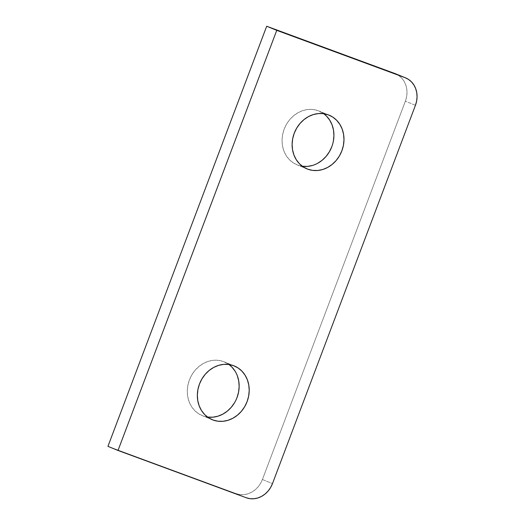 <?xml version="1.0" encoding="UTF-8"?>
<svg xmlns="http://www.w3.org/2000/svg" width="525" height="525" viewBox="0 0 525 525"><rect width="100%" height="100%" fill="white"/><g stroke="black" fill="none" stroke-linecap="round" stroke-linejoin="round"><path stroke-width="0.39" stroke-dasharray="2.62 1.97" d="M234.248 365.938L224.188 361.837A29.052 25.384 112.2 0 1 228.966 364.514L223.486 361.561L233.546 365.669L223.486 361.561A29.052 25.384 112.2 0 0 189.551 379.549A29.052 25.384 112.2 0 0 202.25 415.636A29.052 25.384 112.2 0 0 202.952 415.905L211.621 419.442L202.952 415.905L207.795 417.099M329.024 115.126L318.957 111.024A29.052 25.384 112.2 0 1 323.735 113.702L318.255 110.749L328.322 114.857L318.255 110.749A29.052 25.384 112.2 0 0 284.327 128.737A29.052 25.384 112.2 0 0 297.019 164.824A29.052 25.384 112.2 0 0 297.721 165.093L306.39 168.63L297.721 165.093L302.571 166.287M394.944 73.539L398.363 75.259L401.356 77.72L403.791 80.817L405.582 84.44L406.665 88.449L406.993 92.682L406.553 96.987L405.366 101.2L262.415 479.509L260.525 483.453L257.998 486.99L254.94 489.983L251.462 492.306L247.708 493.881L243.81 494.648L239.925 494.57L236.198 493.651L107.94 446.362L236.198 493.651A22.345 19.523 112.2 0 0 262.415 479.509L272.482 483.61L262.415 479.509L405.366 101.2A22.345 19.523 112.2 0 0 395.483 73.749M318.957 111.024A29.052 25.384 112.2 0 0 318.255 110.749L313.412 109.561L308.359 109.456L303.293 110.453L298.41 112.501L293.888 115.526L289.912 119.411L286.63 124.005L284.169 129.137L282.627 134.61L282.056 140.208L282.483 145.714L283.887 150.924L286.223 155.636L289.393 159.666L293.272 162.862L297.721 165.093A29.052 25.384 112.2 0 0 302.308 166.248M312.69 165.395L317.572 163.347M331.807 146.705L333.355 141.238M224.188 361.837A29.052 25.384 112.2 0 0 223.486 361.561L218.643 360.373L213.59 360.268L208.523 361.266L203.634 363.313L199.119 366.338L195.143 370.223L191.861 374.824L189.4 379.956L187.852 385.422L187.281 391.02L187.707 396.526L189.112 401.737L191.448 406.448L194.618 410.478L198.502 413.674L202.952 415.905A29.052 25.384 112.2 0 0 207.532 417.06M234.577 402.649L237.037 397.517M237.32 375.729L234.983 371.024M246.258 497.752L236.198 493.651L246.258 497.752M415.433 105.302L405.366 101.2L415.433 105.302M212.31 419.738L202.25 415.636M307.086 168.925L297.019 164.824"/><path stroke-width="0.79" d="M213.012 420.013A29.052 25.384 -67.8 0 1 212.31 419.738A29.052 25.384 -67.8 0 1 199.618 383.657A29.052 25.384 -67.8 0 1 233.546 365.669L228.703 364.475L223.65 364.376L218.584 365.367L213.695 367.415L209.18 370.44L205.203 374.325L201.922 378.925L199.461 384.057L197.918 389.524L197.348 395.122L197.774 400.634L199.178 405.845L201.508 410.55L204.678 414.579L208.563 417.775L213.012 420.013L217.855 421.201L222.908 421.306L227.975 420.308L232.864 418.261L237.379 415.236L241.356 411.351L244.637 406.757L247.098 401.618L248.647 396.152L249.211 390.554L248.791 385.048L247.38 379.837L245.05 375.126L241.881 371.096L237.996 367.9L233.546 365.669A29.052 25.384 -67.8 0 1 234.248 365.938A29.052 25.384 -67.8 0 1 246.94 402.025A29.052 25.384 -67.8 0 1 213.012 420.013L211.621 419.442L213.012 420.013M307.788 169.194A29.052 25.384 -67.8 0 1 307.086 168.925A29.052 25.384 -67.8 0 1 294.387 132.845A29.052 25.384 -67.8 0 1 328.322 114.857L323.479 113.662L318.426 113.564L313.359 114.555L308.47 116.603L303.955 119.628L299.978 123.513L296.697 128.113L294.236 133.245L292.688 138.712L292.117 144.309L292.543 149.822L293.954 155.026L296.284 159.738L299.453 163.767L303.338 166.963L307.788 169.194L312.631 170.389L317.684 170.487L322.75 169.496L327.633 167.449L332.154 164.423L336.131 160.538L339.413 155.938L341.873 150.806L343.416 145.34L343.987 139.742L343.56 134.236L342.156 129.025L339.826 124.313L336.656 120.284L332.771 117.088L328.322 114.857A29.052 25.384 -67.8 0 1 329.024 115.126A29.052 25.384 -67.8 0 1 341.716 151.213A29.052 25.384 -67.8 0 1 307.788 169.194L306.39 168.63L307.788 169.194M405.005 77.641L408.43 79.36L411.416 81.821L413.851 84.919L415.649 88.541L416.732 92.551L417.06 96.79L416.62 101.095L415.433 105.302L272.482 483.61L270.585 487.561L268.065 491.092L265 494.084L261.529 496.414L257.768 497.989L253.87 498.75L249.985 498.671L246.258 497.752L118.007 450.463L276.754 30.352L405.005 77.641L276.754 30.352L266.687 26.25L394.944 73.539L405.005 77.641A22.345 19.523 -67.8 0 1 405.549 77.851A22.345 19.523 -67.8 0 1 415.433 105.302L272.482 483.61A22.345 19.523 -67.8 0 1 246.258 497.752L118.007 450.463L107.94 446.362L266.687 26.25L394.944 73.539L405.005 77.641M333.355 141.238L333.926 135.64L333.5 130.128L332.095 124.917L329.759 120.212L326.589 116.182L323.735 113.702A29.052 25.384 112.2 0 1 331.492 147.505A29.052 25.384 112.2 0 1 302.308 166.248L307.617 166.386L312.69 165.395M317.572 163.347L322.094 160.322L326.064 156.437L329.346 151.837L331.807 146.705M234.983 371.024L231.82 366.995L228.966 364.514A29.052 25.384 112.2 0 1 236.723 398.317A29.052 25.384 112.2 0 1 207.532 417.06L212.848 417.198L217.914 416.207L222.797 414.159L227.318 411.134L231.295 407.249L234.577 402.649M237.037 397.517L238.58 392.05L239.151 386.452L238.724 380.94L237.32 375.729M266.687 26.25L276.754 30.352L118.007 450.463L107.94 446.362L266.687 26.25M405.549 77.851L395.483 73.749A22.345 19.523 112.2 0 0 394.944 73.539"/></g></svg>

